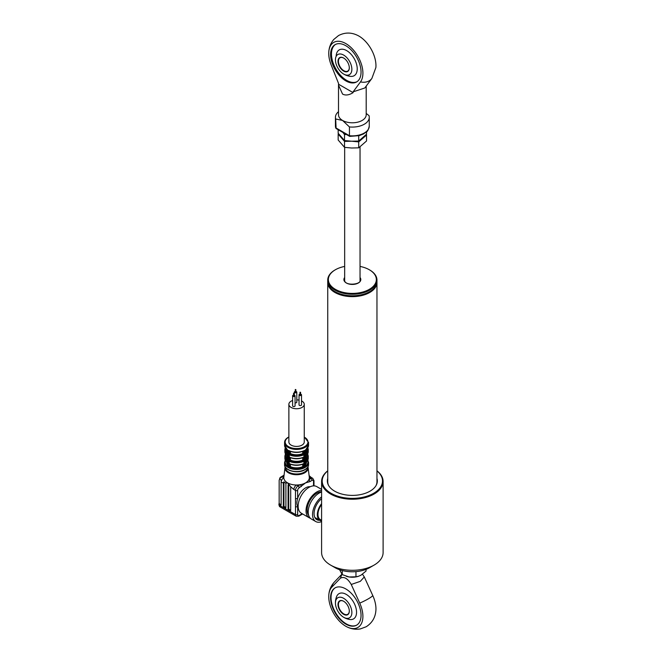 <?xml version="1.0" encoding="UTF-8"?>
<svg xmlns="http://www.w3.org/2000/svg" width="662" height="662" viewBox="0 0 662 662"><rect width="100%" height="100%" fill="white"/><g stroke="black" fill="none" stroke-linecap="round" stroke-linejoin="round"><path stroke-width="0.99" d="M331.687 289.269A24.146 13.943 0 0 0 335.278 291.917A24.146 13.943 0 0 0 373.012 289.269M376.943 281.995A24.61 14.208 180 0 1 376.959 282.434A24.61 14.208 180 0 1 361.766 295.558A24.61 14.208 180 0 1 334.947 292.48A24.61 14.208 180 0 1 327.74 282.434A24.61 14.208 180 0 1 327.756 281.995M376.041 485.56A24.61 14.208 0 0 0 376.959 481.721L376.959 282.434M327.74 282.434L327.74 481.721A24.61 14.208 0 0 0 328.658 485.56M344.662 266.43A23.989 13.852 0 0 0 335.386 269.757A23.989 13.852 0 0 0 328.468 280.853A23.989 13.852 0 0 0 354.617 293.34A23.989 13.852 0 0 0 376.231 278.239A23.989 13.852 0 0 0 369.313 269.757A23.989 13.852 0 0 0 360.037 266.43M369.528 269.881A24.61 14.208 180 0 1 369.752 270.005A24.61 14.208 180 0 1 376.844 278.71A24.61 14.208 180 0 1 376.959 280.051A24.61 14.208 180 0 1 353.516 294.242A24.61 14.208 180 0 1 327.856 281.391A24.61 14.208 180 0 1 327.74 280.051A24.61 14.208 180 0 1 334.947 270.005A24.61 14.208 180 0 1 335.171 269.881M327.74 280.051L327.74 281.557A24.61 14.208 0 0 0 327.856 282.897A24.61 14.208 0 0 0 334.947 291.603A24.61 14.208 0 0 0 369.752 291.603A24.61 14.208 0 0 0 376.959 281.557L376.959 280.051M369.528 291.727A23.989 13.852 180 0 1 369.313 291.851A23.989 13.852 180 0 1 335.386 291.851A23.989 13.852 180 0 1 335.171 291.727M344.662 279.157A7.845 4.526 0 0 0 344.505 280.051L344.538 280.407C345.084 286.174 361.394 284.668 360.194 280.051A7.845 4.526 0 0 0 360.161 279.621A7.845 4.526 0 0 0 360.037 279.157M285.488 467.372L285.488 467.595A11.072 6.397 0 0 0 292.323 473.504A11.072 6.397 0 0 0 304.388 472.114A11.072 6.397 0 0 0 307.631 467.595L307.631 467.372M284.999 467.571L283.832 477.12A12.768 7.373 0 0 0 283.799 477.683A12.768 7.373 0 0 0 287.531 482.855A12.768 7.373 0 0 0 296.493 485.006A12.768 7.373 0 0 0 300.209 484.7A12.768 7.373 0 0 0 305.587 482.855A12.768 7.373 0 0 0 308.798 479.743A12.768 7.373 0 0 0 309.328 477.6A12.768 7.373 0 0 0 309.295 477.12L308.12 467.571A11.593 6.694 180 0 1 304.76 472.767A11.593 6.694 180 0 1 291.752 474.124A11.593 6.694 180 0 1 284.999 467.571L285.157 466.834M298.206 507.497A12.305 7.1 -60 0 1 297.652 506.612A12.305 7.1 -60 0 1 296.89 502.946A12.305 7.1 -60 0 1 297.652 498.395A12.305 7.1 -60 0 1 310.197 486.736M310.37 518.263A15.383 8.879 -60 0 1 309.212 517.767L301.326 513.216A15.383 8.879 -60 0 1 298.14 506.182A15.383 8.879 -60 0 1 304.859 490.699A15.383 8.879 -60 0 1 316.709 486.578L321.591 489.4M309.212 517.767A15.383 8.879 -60 0 1 306.026 510.725A15.383 8.879 -60 0 1 321.591 490.41M308.641 515.293A13.844 7.994 -60 0 1 307.11 510.104A13.844 7.994 -60 0 1 321.591 491.825M321.591 521.656A15.383 8.879 -60 0 1 315.733 521.532A15.383 8.879 -60 0 1 312.547 514.498A15.383 8.879 -60 0 1 321.591 496.897M315.733 521.532L311.38 519.025A15.383 8.879 -60 0 1 308.194 511.983A15.383 8.879 -60 0 1 321.591 492.032M319.696 520.274A13.223 7.638 -60 0 1 316.808 519.67A13.223 7.638 -60 0 1 314.069 513.613A13.223 7.638 -60 0 1 321.591 498.685M303.469 460.537L302.708 460.09A9.996 5.768 0 0 1 290.419 460.09L289.65 460.537A11.072 6.397 0 0 0 303.469 460.537L303.908 461.29A11.684 6.744 180 0 1 289.211 461.29L289.211 463.549A11.684 6.744 0 0 0 303.908 463.549L304.528 463.483L304.57 467.223A11.999 6.926 0 0 0 305.041 466.967A11.999 6.926 0 0 0 305.488 466.693L305.538 462.895M287.631 453.255L287.631 466.693A11.999 6.926 0 0 0 288.549 467.223L288.549 450.4A11.999 6.926 0 0 0 304.57 450.4L304.528 463.483M292.612 400.493A7.687 4.444 0 0 0 291.123 401.164A7.687 4.444 0 0 0 288.872 404.308A7.687 4.444 0 0 0 293.622 408.404A7.687 4.444 0 0 0 301.996 407.444A7.687 4.444 0 0 0 304.255 404.308A7.687 4.444 0 0 0 301.508 400.907M288.872 404.308L288.872 441.976A7.687 4.444 0 0 0 293.622 446.08A7.687 4.444 0 0 0 301.996 445.112A7.687 4.444 0 0 0 304.255 441.976L304.255 404.308M295.26 391.424A1.233 0.712 0 0 0 294.698 391.614A1.233 0.712 0 0 0 294.333 392.111A1.233 0.712 0 0 0 295.095 392.773A1.233 0.712 0 0 0 296.435 392.616A1.233 0.712 0 0 0 296.799 392.111A1.233 0.712 0 0 0 295.873 391.424M295.07 402.81A1.233 0.712 0 0 0 296.435 402.662A1.233 0.712 0 0 0 296.799 402.157L296.799 392.111M295.351 389.479L295.873 389.604L295.351 389.479M295.351 391.987L295.782 391.987M293.539 395.14A1.233 0.712 0 0 0 292.976 395.33A1.233 0.712 0 0 0 292.612 395.826A1.233 0.712 0 0 0 293.374 396.488A1.233 0.712 0 0 0 294.714 396.331A1.233 0.712 0 0 0 295.07 395.826A1.233 0.712 0 0 0 294.151 395.14M292.612 395.826L292.612 405.872A1.233 0.712 0 0 0 293.374 406.534A1.233 0.712 0 0 0 294.714 406.377A1.233 0.712 0 0 0 295.07 405.872L295.07 395.826M293.622 393.195L294.151 393.319L293.622 393.195M293.622 395.702L294.06 395.702M299.969 394.147A1.233 0.712 0 0 0 299.406 394.329A1.233 0.712 0 0 0 299.042 394.833A1.233 0.712 0 0 0 299.803 395.487A1.233 0.712 0 0 0 301.144 395.338A1.233 0.712 0 0 0 301.508 394.833A1.233 0.712 0 0 0 300.581 394.147M299.042 394.833L299.042 404.879A1.233 0.712 0 0 0 299.803 405.533A1.233 0.712 0 0 0 301.144 405.384A1.233 0.712 0 0 0 301.508 404.879L301.508 394.833M300.06 392.194L300.581 392.326L300.06 392.194M300.06 394.709L300.49 394.709M305.488 466.222L305.488 466.693M305.645 464.476A9.996 5.768 0 0 0 306.556 462.068L306.556 461.96M305.488 463.334L305.463 459.767M305.53 462.904L305.654 460.28A11.684 6.744 180 0 0 308.252 456.044L307.706 453.909M305.53 460.636L305.488 459.784M305.488 460.256L305.538 456.366M305.488 456.805L305.463 453.238M305.53 456.366L305.654 453.751A11.684 6.744 180 0 0 308.252 449.515L307.855 447.686M305.645 451.418A9.996 5.768 0 0 0 306.547 449.25M305.53 454.107L305.463 449.879A11.999 6.926 0 0 0 308.558 445.245L305.645 449.961L305.488 453.255M305.645 457.947A9.996 5.768 0 0 0 306.556 455.539L306.556 455.431M304.57 467.223L303.726 467.207L303.726 463.855L304.57 463.863M289.65 463.797L289.393 467.207L290.419 466.619A9.996 5.768 0 0 0 302.708 466.619L303.726 467.207M302.708 466.619L302.708 464.277M290.419 466.619L290.419 464.277M302.708 460.09L302.708 457.748M290.419 460.09L290.419 457.748M289.211 463.549L288.599 463.483M288.599 461.224L289.393 460.777L288.549 460.785M289.65 457.268L288.549 457.334M303.469 454.008L302.708 453.561A9.996 5.768 0 0 1 290.419 453.561L289.65 454.008A11.072 6.397 0 0 0 303.469 454.008L303.908 454.761A11.684 6.744 180 0 1 289.211 454.761L289.65 460.537M289.393 451.021L289.393 454.248L288.599 454.686M289.393 457.326L288.599 456.954M302.708 453.561L302.708 451.426M290.419 453.561L290.419 451.426M288.549 454.256L289.65 454.008M289.393 450.888L288.549 450.4L289.393 450.888M303.726 450.888L304.57 450.4L303.726 450.888M303.726 451.021L303.726 454.248L304.57 454.256M289.211 457.02A11.684 6.744 0 0 0 303.908 457.02L304.528 456.954M303.908 457.02L303.908 454.761L304.528 454.686M304.57 457.334L303.734 457.326L303.726 460.777L304.57 460.785M303.908 463.549L303.908 461.29L304.528 461.224M289.393 467.207L288.549 467.223M289.393 463.855L288.549 463.863M286.572 449.25A9.996 5.768 0 0 0 287.474 451.418M286.563 455.431L286.563 455.539A9.996 5.768 0 0 0 287.474 457.947M287.474 453.495L287.474 449.961L284.569 445.245A11.999 6.926 0 0 0 287.631 449.87L287.631 453.727M287.656 453.238L287.589 454.107M285.264 447.686L284.875 449.515A11.684 6.744 180 0 0 287.474 453.751L287.631 456.805M287.631 459.784L287.631 460.256M287.581 462.812L284.875 458.303A11.684 6.744 0 0 0 287.474 462.548L287.474 460.52M286.563 461.96L286.563 462.068A9.996 5.768 0 0 0 287.474 464.476M287.631 466.693L287.631 466.222M287.656 462.846L287.631 463.334M287.656 454.571L287.474 454.058M299.042 400.105A7.687 4.444 0 0 0 296.799 399.865M289.211 457.053A11.378 6.57 0 0 0 288.673 457.334M279.165 504.386L279.165 505.139A0.927 0.53 180 0 1 278.892 504.767L279.165 502.88A0.927 0.53 -120 0 0 279.811 504.014L281.118 504.767L280.465 505.139A0.927 0.53 -120 0 0 281.118 504.767L281.118 482.159A3.691 2.135 -60 0 1 281.267 481.067L280.953 479.743L279.654 478.99L279.165 480.273L279.165 504.386L280.465 505.139M283.965 481.886A0.927 0.53 -120 0 0 283.948 482.035L283.948 505.644A0.927 0.53 -120 0 0 284.602 506.769L285.901 507.522L285.901 483.922A0.927 0.53 -120 0 0 285.595 483.103L284.089 481.953L283.336 482.383L283.295 506.016A0.927 0.53 -120 0 0 283.948 507.15L285.248 507.903A0.927 0.53 -120 0 0 285.901 507.522L285.248 507.903M284.602 506.769L283.948 507.15M283.948 482.035L283.336 482.383M289.294 485.122L288.731 484.799L288.731 508.408A0.927 0.53 -120 0 0 289.385 509.533L290.692 510.286L290.039 510.667A0.927 0.53 -120 0 0 290.692 510.286L290.692 486.678L287.531 482.855L285.595 483.103M279.918 478.014L280.746 477.087L282.211 476.764L283.799 477.683A3.691 2.135 120 0 0 281.185 482.201L281.118 482.159M283.295 482.995L281.185 482.201M288.078 485.172A0.927 0.53 -120 0 1 288.731 484.799L288.078 485.172L288.078 508.78A0.927 0.53 -120 0 0 288.731 509.914L290.039 510.667M289.385 509.533L288.731 509.914M309.113 475.639L311.173 477.418A3.691 2.135 120 0 0 309.328 477.6L310.917 478.518L308.798 479.743A1.539 0.885 60 0 1 309.882 481.63L305.587 482.855L299.174 487.811A2.151 1.241 120 0 0 297.652 490.451A1.539 0.885 180 0 1 295.475 490.451A3.691 2.135 -60 0 1 298.082 485.925L296.493 485.006A3.691 2.135 120 0 0 293.887 489.532L290.692 486.769M301.293 486.587A1.539 0.885 -120 0 0 300.209 484.7L298.082 485.925A1.539 0.885 -120 0 1 299.174 487.811M297.652 490.451L297.652 498.395A1.539 0.885 180 0 1 295.475 498.395L295.475 490.451L293.887 489.532M297.652 514.556A1.539 0.885 180 0 1 295.475 514.556A3.691 2.135 -60 0 0 296.237 516.244L298.852 516.145A1.539 0.885 60 0 0 299.174 515.433A2.151 1.241 120 0 1 297.652 514.556L297.652 506.612A1.539 0.885 180 0 1 295.475 506.612L295.475 498.395M284.039 475.415A1.539 0.885 -120 0 0 283.559 475.457L280.746 477.087L280.134 478.129A3.691 2.135 120 0 0 279.654 478.99L279.769 477.964M283.998 475.73L280.134 478.129M304.446 457.334A11.378 6.57 0 0 0 303.908 457.053M353.119 91.836L353.119 92.639C349.031 95.171 345.514 95.651 342.56 94.078L338.505 85.117L338.53 83.412L331.174 64.992A24.155 13.952 -120 0 1 328.832 51.512A24.155 13.952 -120 0 1 345.829 43.584A24.155 13.952 -120 0 1 360.691 62.17A24.155 13.952 -120 0 1 360.476 81.906L353.119 91.836L364.787 87.996L371.87 78.439A13.844 10.964 -143.5 0 1 360.476 81.906M345.829 45.728A21.532 12.429 -120 0 0 335.063 44.66A21.532 12.429 -120 0 0 331.761 61.914A21.532 12.429 -120 0 0 345.829 80.888A21.532 12.429 -120 0 0 356.586 81.956A21.532 12.429 -120 0 0 359.888 64.702A21.532 12.429 -120 0 0 345.829 45.728M335.502 44.428A21.532 12.429 -120 0 0 332.746 61.814A21.532 12.429 -120 0 0 346.698 80.383A21.532 12.429 -120 0 0 357.017 81.691M371.87 78.439L375.867 67.574A24.155 13.952 -120 0 0 358.878 36.046A24.155 13.952 -120 0 0 357.157 35.16C350.885 32.248 344.679 32.38 338.539 35.549L333.78 39.463C330.859 42.956 329.213 46.969 328.832 51.512M338.505 111.688A16.914 9.764 180 0 0 335.435 117.306A16.914 9.764 180 0 0 335.684 118.986L342.56 120.443L349.437 126.93L349.437 135.718A16.914 9.764 0 0 0 369.264 126.094C367.592 133.236 366.136 131.572 363.728 133.856L359.267 135.627L349.751 136.389M353.119 92.639L338.53 84.215M347.012 75.154A14.912 8.606 -120 0 0 357.232 68.707A14.912 8.606 -120 0 0 346.698 50.635A14.912 8.606 -120 0 0 336.155 56.361M349.437 126.93A16.914 9.764 180 0 0 369.264 117.306A16.914 9.764 180 0 0 369.015 115.627L366.194 113.434M335.684 118.986L336.106 128.536L349.66 136.364M350.173 136.14L349.437 135.718L350.173 136.14M351.861 69.303A11.61 6.703 60 0 1 343.148 73.739A11.61 6.703 60 0 1 335.452 60.416A11.61 6.703 60 0 1 335.435 59.828A11.61 6.703 60 0 1 343.652 55.087A11.61 6.703 60 0 1 351.861 69.303M343.652 71.099A7.994 4.617 60 0 1 337.992 61.301A7.994 4.617 60 0 1 343.652 58.033L343.652 58.033A7.994 4.617 60 0 1 349.304 67.83A7.994 4.617 60 0 1 343.652 71.099M343.76 58.099A7.687 4.444 -120 0 0 340.02 57.776A7.687 4.444 -120 0 0 338.845 63.941A7.687 4.444 -120 0 0 343.868 70.718A7.687 4.444 -120 0 0 347.716 71.099A7.687 4.444 -120 0 0 349.304 67.706M338.166 134.055L344.521 141.395L351.613 141.221L358.705 141.883L366.533 135.04L366.533 140.989L358.705 147.833L351.613 148.007L344.521 147.345L338.166 140.005L338.166 134.055M358.705 141.883L358.705 147.833M344.521 141.395L344.521 147.345M344.869 133.6A7.687 4.444 0 0 0 344.662 134.601M366.533 131.846L366.533 134.204L358.705 141.056L351.613 141.221L344.521 140.559L338.166 133.227L338.166 129.727M358.705 135.768L358.705 141.056M342.949 132.491L344.521 134.618L346.416 134.494M344.521 134.618L344.521 140.559M376.959 470.814A30.758 17.758 180 0 1 383.108 481.473A30.758 17.758 180 0 1 364.125 497.874A30.758 17.758 180 0 1 330.603 494.026A30.758 17.758 180 0 1 321.591 481.473A30.758 17.758 180 0 1 327.74 470.814M321.591 481.473L321.591 552.547A30.758 17.758 0 0 0 330.603 565.1L330.603 565.1A30.758 17.758 0 0 0 374.096 565.1A30.758 17.758 0 0 0 383.108 552.547L383.108 481.473M327.74 470.914A30.146 17.402 0 0 0 331.033 493.273A30.146 17.402 0 0 0 371.779 494.274A30.146 17.402 0 0 0 376.959 470.914M334.947 567.615L330.603 565.1L334.947 567.615A24.61 14.208 180 0 0 369.752 567.615L374.096 565.1M327.74 478.444A24.991 14.432 0 0 0 334.674 491.171A24.991 14.432 0 0 0 363.901 493.761A24.991 14.432 0 0 0 376.959 478.444M327.74 479.702A24.991 14.432 0 0 0 327.384 481.597M377.315 481.597A24.991 14.432 0 0 0 376.959 479.702M321.591 503.65A12.305 7.1 120 0 0 317.33 514.746A12.305 7.1 120 0 0 319.878 520.382A12.305 7.1 120 0 0 321.591 520.928M321.591 504.535A11.378 6.57 120 0 0 317.983 514.366A11.378 6.57 120 0 0 320.342 519.579L321.591 520.299M331.91 587.062L340.4 578.207C344.017 576.288 347.633 578.373 351.249 584.472L360.318 581.344L364.299 576.941L372.789 595.593A13.844 1.87 155.5 0 1 359.739 603.123A24.155 13.952 -120 0 1 347.542 627.154A24.155 13.952 -120 0 1 345.829 626.269A24.155 13.952 -120 0 1 328.832 594.749C329.237 589.875 331.091 585.638 334.384 582.03A13.844 11.146 43.8 0 0 331.91 587.062A24.155 13.952 -120 0 0 328.832 594.749M362.478 574.219L364.299 576.941M345.829 624.117A21.532 12.429 -120 0 0 356.586 625.185A21.532 12.429 -120 0 0 359.888 607.931A21.532 12.429 -120 0 0 345.829 588.957A21.532 12.429 -120 0 0 335.063 587.897A21.532 12.429 -120 0 0 331.761 605.151A21.532 12.429 -120 0 0 345.829 624.117M335.278 587.773A21.532 12.429 -120 0 0 332.25 605.093A21.532 12.429 -120 0 0 346.259 623.869A21.532 12.429 -120 0 0 356.81 625.06M343.148 616.967A16.914 16.914 0 0 0 349.826 619.5A14.564 8.407 -120 0 0 356.553 612.234A14.564 8.407 -120 0 0 348.071 595.635A14.564 8.407 -120 0 0 336.602 596.594A16.914 16.914 0 0 0 335.452 603.645A11.61 6.703 60 0 1 335.435 603.057A11.61 6.703 60 0 1 343.652 598.316A11.61 6.703 60 0 1 351.861 612.54A11.61 6.703 60 0 1 343.148 616.967A11.61 6.703 60 0 1 335.452 603.645M347.542 627.154C351.654 629.09 355.949 629.67 360.409 628.9L366.194 626.749C372.027 623.016 375.246 617.704 375.867 610.803A24.155 13.952 -120 0 0 372.789 595.593M340.4 578.207L341.89 574.268M351.249 584.472L359.739 603.123M343.652 601.27L343.652 601.27A7.994 4.617 60 0 1 349.304 611.059A7.994 4.617 60 0 1 343.652 614.328A7.994 4.617 60 0 1 337.992 604.53A7.994 4.617 60 0 1 343.652 601.27M343.76 601.328A7.687 4.444 -120 0 0 340.02 601.013A7.687 4.444 -120 0 0 338.845 607.17A7.687 4.444 -120 0 0 343.868 613.947A7.687 4.444 -120 0 0 347.716 614.328A7.687 4.444 -120 0 0 349.304 610.935M355.966 571.62L355.966 576.801L358.539 576.263L361.013 575.17L366.053 571.025L366.053 569.37M346.3 576.312A12.305 7.1 0 0 0 346.4 576.337A12.305 7.1 0 0 0 349.114 576.974A12.305 7.1 0 0 0 358.308 576.337A12.305 7.1 0 0 0 358.432 576.296M339.581 569.709L342.262 574.641L349.114 576.974L355.966 576.801M342.262 570.528L342.262 574.641M360.037 277.51A8.457 4.882 180 0 1 360.773 279.083A8.457 4.882 180 0 1 353.152 284.412A8.457 4.882 180 0 1 343.926 280.009A8.457 4.882 180 0 1 344.662 277.51M308.558 464.583C308.509 466.611 307.292 468.34 304.917 469.755C297.966 474.191 283.973 470.715 284.569 464.583A11.999 6.926 0 0 0 291.967 470.98A11.999 6.926 0 0 0 305.041 469.474A11.999 6.926 0 0 0 308.558 464.583L308.558 462.572A11.999 6.926 180 0 1 305.041 467.471A11.999 6.926 180 0 1 291.967 468.969A11.999 6.926 180 0 1 284.569 462.572L285.264 460.123M289.435 467.19A11.378 6.57 0 0 0 303.692 467.19M285.488 460.562A11.378 6.57 0 0 0 287.474 466.023M304.255 436.945L308.558 442.481A11.999 6.926 180 0 1 305.041 447.38A11.999 6.926 180 0 1 291.967 448.877A11.999 6.926 180 0 1 284.569 442.481L284.569 445.245M288.872 437.135A11.378 6.57 0 0 0 288.516 437.334A11.378 6.57 0 0 0 288.516 446.627A11.378 6.57 0 0 0 304.611 446.627A11.378 6.57 0 0 0 304.255 437.135M305.645 466.023A11.378 6.57 0 0 0 307.64 460.562M305.645 452.667A11.072 6.397 0 0 0 307.54 448.166M305.687 455.986A11.684 6.744 0 0 0 308.252 451.774L308.252 449.515M305.645 459.196A11.072 6.397 0 0 0 307.441 454.355M305.687 462.515A11.684 6.744 0 0 0 308.252 458.303L308.252 456.044M285.587 448.166A11.072 6.397 0 0 0 287.474 452.667M285.678 454.355A11.072 6.397 0 0 0 287.474 459.196M287.581 456.284L284.875 451.774A11.684 6.744 0 0 0 287.432 455.986M287.44 460.264A11.684 6.744 180 0 1 284.875 456.044L285.413 453.909M283.948 505.644L283.295 506.016M288.731 508.408L288.078 508.78M313.978 485.858L313.978 480.653A1.539 0.885 180 0 1 313.523 481.282L313.523 485.867L313.523 481.282A2.151 1.241 120 0 0 312.001 480.405L309.882 481.63M312.001 480.405A1.539 0.885 60 0 0 310.917 478.518A3.691 2.135 -60 0 1 312.762 478.336L311.173 477.418M299.174 515.433L302.17 513.704M296.237 516.244L279.927 506.827A3.691 2.135 120 0 1 279.165 505.139L295.475 514.556L295.475 506.612M278.892 504.767L279.927 506.827A3.691 2.135 120 0 0 280.134 506.927M288.673 457.351A11.999 6.926 180 0 1 289.22 457.094M303.908 457.094A11.999 6.926 180 0 1 304.446 457.351M366.194 86.101L366.194 114.791A13.844 7.994 180 0 1 357.645 122.18A13.844 7.994 180 0 1 342.56 120.443A13.844 7.994 180 0 1 338.505 114.791L338.505 85.117M335.435 117.306L335.435 126.094A16.914 9.764 0 0 0 335.684 127.774L349.437 135.718M369.313 291.851L369.752 291.603M335.386 291.851L334.947 291.603M335.386 269.757L334.947 270.005M369.313 269.757L369.752 270.005M284.569 464.583L284.569 462.572M288.872 436.945L288.21 437.301C285.827 438.716 284.61 440.445 284.569 442.481M294.333 392.111L294.333 395.181M295.26 389.604L295.26 392.111M293.539 393.319L293.539 395.826M299.969 392.326L299.969 394.833M305.645 466.453L305.645 463.102M305.687 460.404L305.687 462.664M305.645 460.024L305.645 456.565M305.687 453.875L305.687 456.135M308.252 451.774L305.538 456.284M308.252 458.303L305.538 462.812M304.09 450.855C299.075 452.94 294.052 452.94 289.029 450.855M303.767 457.31C298.959 459.262 294.16 459.262 289.352 457.31M303.767 463.839C298.959 465.791 294.16 465.791 289.352 463.839M287.432 453.875L287.432 456.135M284.875 451.774L284.875 449.515M287.432 460.404L287.474 456.565M284.875 458.303L284.875 456.044M287.474 466.453L287.432 462.664M300.581 392.326L300.581 394.833M294.151 393.319L294.151 395.826M295.873 389.604L295.873 392.111M308.558 445.245L308.558 442.481M313.978 480.653L312.762 478.336M298.852 516.145L302.625 513.969M284.072 475.126L283.559 475.457M308.12 467.571L307.962 466.834M307.855 460.123L308.558 462.572M369.264 117.306L369.264 126.094M335.725 128.056L335.435 126.094M335.435 59.539A16.914 16.914 0 0 0 335.452 60.416M343.148 73.739A16.914 16.914 0 0 0 350.761 76.387M344.662 147.361L344.662 280.87M360.037 146.89L360.037 280.87M314.847 517.469L319.878 520.382M334.384 582.03L341.857 574.235"/></g></svg>
